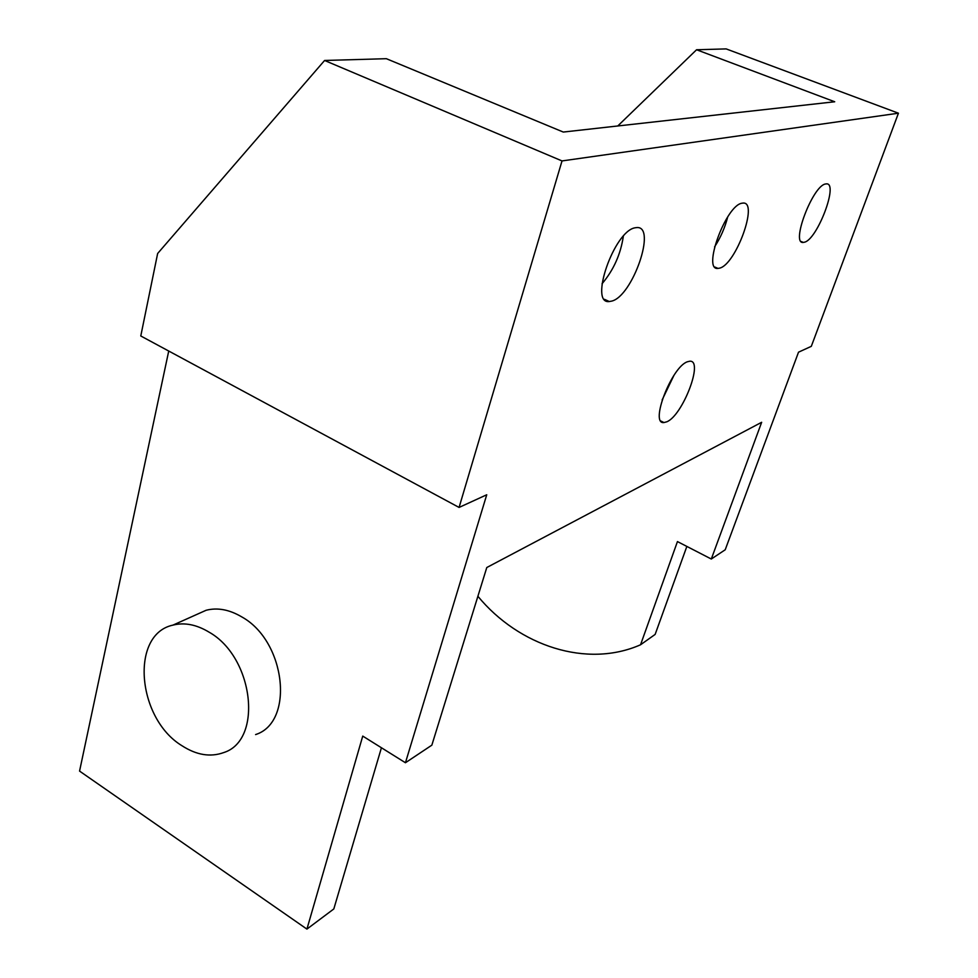 <?xml version="1.0" encoding="UTF-8"?>
<svg xmlns="http://www.w3.org/2000/svg" width="978" height="978" viewBox="0 0 978 978"><rect width="100%" height="100%" fill="white"/><g stroke="black" fill="none" stroke-linecap="round" stroke-linejoin="round"><path stroke-width="1.47" d="M562.02 160.93L898.44 113.203L726.153 48.9L696.568 49.756L834.711 101.761L563.279 132.054L386.347 58.692L324.586 60.477L562.02 160.93L459.073 507.435L486.738 494.77L405.442 762.742L362.74 736.092L306.921 929.1L79.56 771.092L168.729 351.041M196.028 614.783L206.138 610.26C217.532 607.362 229.439 609.6 241.847 616.947C285.894 641.213 294.72 722.29 255.6 734.576M324.586 60.477L157.641 253.498L140.783 335.98L459.073 507.435M306.921 929.1L333.816 908.941L381.432 747.754M405.442 762.742L431.848 745.163L486.787 567.521L761.654 422.288L711.299 559.025L725.211 549.77L798.513 352.19L811.312 346.334L898.44 113.203M209.121 632.179C196.529 624.575 184.475 622.216 172.959 625.113C129.854 634.257 136.957 718.463 181.945 745.713C196.505 755.102 210.417 757.388 223.693 752.583C263.204 740.334 253.828 657.302 209.121 632.179M825.542 183.986L826.337 183.876C838.977 182.458 817.327 239.586 804.442 242.214L803.305 242.41C790.444 244.561 812.706 185.563 825.542 183.986M741.947 203.216L743.06 203.069C758.83 201.48 735.786 264.659 719.625 268.131L718.011 268.412C701.984 270.894 725.762 205.392 741.947 203.216M635.125 227.788L636.788 227.568C657.033 225.771 632.509 296.42 611.666 301.114L609.282 301.53C588.732 304.451 614.147 230.832 635.125 227.788M687.424 361.762L689.722 361.224C704.087 359.696 682.681 415.638 666.776 421.811L664.001 422.545C649.392 424.794 671.531 366.836 687.424 361.762M617.754 125.979L696.568 49.756M711.299 559.025L677.448 541.58L640.541 644.783C586.886 668.439 518.963 646.079 477.887 596.274M640.541 644.783L655.138 634.416L686.849 546.433M673.879 375.491L662.118 399.965M623.328 236.236C620.724 254.146 613.622 270.001 602.032 283.779M727.73 216.859C724.991 227.593 720.603 237.593 714.588 246.859M803.305 242.41L801.178 241.517M718.011 268.412L714.894 267.055M609.282 301.53L604.465 299.329M664.001 422.545L660.908 421.053M206.138 610.26L172.959 625.113"/></g></svg>
